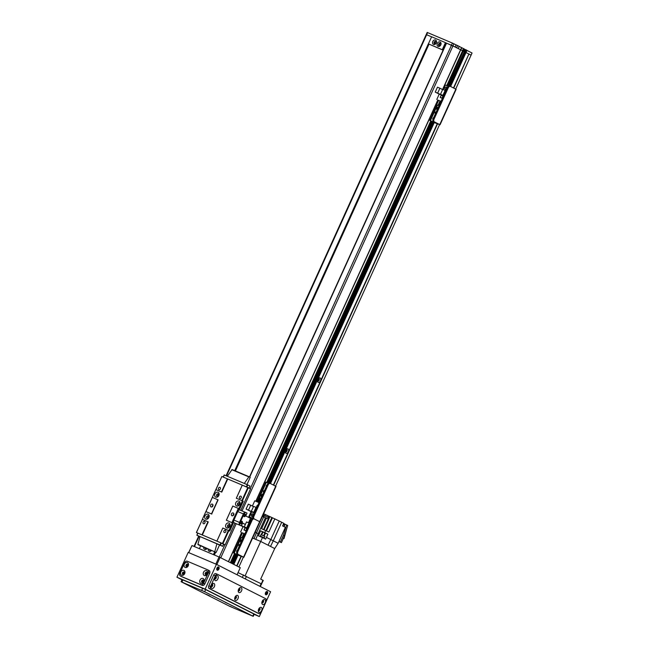 <?xml version="1.0" encoding="UTF-8"?>
<svg xmlns="http://www.w3.org/2000/svg" width="649" height="649" viewBox="0 0 649 649"><rect width="100%" height="100%" fill="white"/><g stroke="black" fill="none" stroke-linecap="round" stroke-linejoin="round"><path stroke-width="0.97" d="M318.115 378.967A0.957 0.592 -67.1 0 1 317.572 380.241M285.949 449.879A0.957 0.592 -67.1 0 1 285.406 451.152M468.927 54.054L453.765 88.086M437.588 123.748L273.643 485.168M241.379 556.282L236.974 566.009M238.905 566.983L243.375 557.126M275.574 486.15L439.584 124.592M455.703 89.067L471.093 55.133L465.998 52.553L468.935 54.037L453.537 87.972L468.935 54.037M469.162 54.151L471.093 55.133L472.058 52.999L466.964 50.427M435.422 43.71A0.957 0.754 116.8 0 1 434.919 42.493A0.957 0.754 116.8 0 1 436.242 42.096M439.941 45.617A0.957 0.754 116.8 0 1 439.438 44.4A0.957 0.754 116.8 0 1 440.76 44.002M434.716 41.804L434.27 42.785M209.651 549.679A1.363 1.071 -63.2 0 0 211.347 550.393A0.957 0.754 116.8 0 1 210.341 549.971M206.804 548.47A0.957 0.754 116.8 0 1 205.83 548.056M191.982 545.558L219.078 556.996L215.857 564.086L188.762 552.648L191.982 545.558L188.64 552.599M220.068 557.45L240.276 567.68L237.055 574.771L216.855 564.549L220.068 557.45L219.078 556.996M205.417 547.886A1.363 1.071 -63.2 0 0 205.806 548.762M209.935 549.792A1.363 1.071 -63.2 0 0 210.325 550.668M199.446 548.705L200.59 545.85M214.389 554.733L213.302 554.562M213.562 554.319L214.697 551.804M205.141 547.772A1.363 1.071 -63.2 0 0 206.828 548.486M207.047 548.575A2.418 1.898 116.8 0 1 204.695 549.387A2.418 1.898 116.8 0 1 203.721 547.172M211.566 550.482A2.418 1.898 116.8 0 1 209.213 551.293A2.418 1.898 116.8 0 1 208.24 549.078M446.155 43.418L443.267 49.803L441.961 49.6L442.821 50.038L428.397 43.872L431.626 36.79L445.182 42.51L446.155 43.418L446.033 42.948L451.469 45.219L463.272 51.06L460.839 49.892L461.804 47.758L459.257 46.477M442.821 50.038L443.267 49.803M435.868 41.406A1.363 1.071 -63.2 0 0 434.652 43.816M440.379 43.313A1.363 1.071 -63.2 0 0 439.162 45.722M442.407 49.365L445.295 42.988M434.132 42.12A1.363 1.071 -63.2 0 0 436.071 43.021A1.363 1.071 -63.2 0 0 434.132 42.12M432.786 41.504A2.418 1.898 116.8 0 1 436.274 40.709A2.418 1.898 116.8 0 1 434.546 44.513A2.418 1.898 116.8 0 1 432.786 41.504M438.643 44.027A1.363 1.071 -63.2 0 0 440.59 44.927A1.363 1.071 -63.2 0 0 438.643 44.027M437.304 43.41A2.418 1.898 116.8 0 1 440.793 42.615A2.418 1.898 116.8 0 1 439.065 46.428A2.418 1.898 116.8 0 1 437.304 43.41M428.413 43.881L441.961 49.6M285.674 451.988A1.363 0.844 112.9 0 0 285.706 452.004A1.363 0.844 112.9 0 0 287.012 451.079A1.363 0.844 112.9 0 0 286.761 449.497A1.363 0.844 112.9 0 0 286.193 449.546A1.363 0.844 112.9 0 1 285.341 451.558A1.363 0.844 112.9 0 0 285.674 451.988M285.998 453.27A2.418 1.493 -67.1 0 1 285.333 451.996A2.418 1.493 -67.1 0 1 286.501 449.238A2.418 1.493 -67.1 0 1 288.635 450.674A2.418 1.493 -67.1 0 1 285.998 453.27M317.832 381.085A1.363 0.844 112.9 0 0 317.864 381.101A1.363 0.844 112.9 0 0 319.17 380.168A1.363 0.844 112.9 0 0 318.927 378.586A1.363 0.844 112.9 0 0 318.359 378.635A1.363 0.844 112.9 0 1 317.507 380.647A1.363 0.844 112.9 0 0 317.832 381.085M318.164 382.358A2.418 1.493 -67.1 0 1 317.499 381.085A2.418 1.493 -67.1 0 1 318.667 378.326A2.418 1.493 -67.1 0 1 320.801 379.762A2.418 1.493 -67.1 0 1 318.164 382.358M237.404 554.854L233.21 564.103L233.737 564.37L237.972 555.041M467.004 50.33L450.609 86.487L467.004 50.33L466.039 52.464L465.447 52.155L465.966 52.415L450.528 86.455M466.931 50.289L466.266 49.957L465.122 52.009L449.846 86.155L466.242 49.949L464.165 49.097M465.309 49.551L464.343 51.677L465.122 52.009L464.262 51.644L448.767 86.017M448.719 86.033L464.262 51.644L448.654 86.066M464.4 49.194L463.435 51.328L464.254 51.669L463.199 51.222L447.81 85.765M234.67 553.532L230.492 562.732L231.003 562.983L235.173 553.784M249.703 477.015L446.471 43.118L249.654 476.999M220.928 545.493L218.762 544.543L220.928 545.493M199.965 536.699L198.44 535.96L199.989 536.618M219.962 544.973L220.457 545.209L221.423 543.075L220.928 542.848L219.962 544.973L196.988 535.271L197.807 533.097L196.988 535.271M221.423 543.075L223.572 544.162L222.607 546.296L220.457 545.209M197.953 533.145L220.928 542.848M222.607 546.296L200.006 536.553L197.913 544.324L216.141 552.453L219.516 545.006M196.915 535.263L199.065 536.35L194.44 546.596M199.949 536.739L199.065 536.35M214.332 554.992L215.59 552.218L197.913 544.324M215.573 552.21L216.141 552.453M216.936 543.7L214.851 551.472M216.863 541.136L222.81 528.026L228.87 530.59L238.84 508.613L232.78 506.042L226.347 520.222L233.267 523.224L229.73 531.028L228.87 530.59L222.915 543.708L216.888 541.144L222.842 528.026M228.87 530.59L229.73 531.028L233.267 523.224L226.347 520.222M236.317 498.245L242.377 500.809L236.317 498.245L242.272 485.127L221.861 476.496L215.849 489.606L221.642 492.047L227.596 478.93M240.779 510.398L250.563 488.827L242.296 485.127L236.35 498.245M223.637 544.195L225.154 544.844L234.962 523.216L234.232 522.843L239.822 525.203A2.336 1.444 -67.1 0 1 239.497 522.421A2.336 1.444 112.9 0 0 239.822 525.203L234.962 523.216M221.642 492.047L215.849 489.606L212.304 497.402L205.871 511.59L211.671 514.024L218.105 499.844L212.304 497.402M211.671 514.024L218.105 499.844M202.318 534.995L208.264 521.893L202.407 519.395L196.387 532.505L197.758 533.202M202.188 534.938L208.134 521.828M245.5 512.394L240.025 510.082A2.336 1.444 112.9 0 0 239.968 510.057A2.336 1.444 112.9 0 0 237.769 511.558L243.359 513.919L239.497 522.421L233.908 520.068L237.769 511.558M233.908 520.068A2.336 1.444 112.9 0 0 234.232 522.843M225.154 544.844L222.915 543.708M238.84 508.613L239.7 509.043L243.237 501.247L239.7 509.043L238.84 508.613L242.377 500.809L243.237 501.247L242.377 500.809L248.332 487.691M207.94 521.731L201.985 534.849L196.387 532.505M233.875 513.976A1.558 1.225 -63.2 0 0 233.007 515.695M233.713 514.876A1.558 1.225 116.8 0 1 231.49 513.846A1.558 1.225 116.8 0 1 233.713 514.876M212.994 505.157A1.558 1.225 -63.2 0 0 212.126 506.869M212.831 506.058A1.558 1.225 116.8 0 1 210.609 505.027A1.558 1.225 116.8 0 1 212.831 506.058M208.483 517.407A0.957 0.754 116.8 0 1 207.112 516.774A0.957 0.754 116.8 0 1 208.483 517.407M239.343 504.249A0.957 0.754 116.8 0 1 237.972 503.616A0.957 0.754 116.8 0 1 239.343 504.249M229.365 526.225A0.957 0.754 116.8 0 1 228.002 525.593A0.957 0.754 116.8 0 1 229.365 526.225M218.453 495.422A0.957 0.754 116.8 0 1 217.091 494.789A0.957 0.754 116.8 0 1 218.453 495.422M204.897 522.98A1.266 0.99 116.8 0 1 203.096 522.153A1.266 0.99 116.8 0 1 204.897 522.98M241.217 497.767A1.266 0.99 116.8 0 1 239.416 496.931A1.266 0.99 116.8 0 1 241.217 497.767M225.779 531.807A1.266 0.99 116.8 0 1 223.978 530.971A1.266 0.99 116.8 0 1 225.779 531.807M220.336 488.948A1.266 0.99 116.8 0 1 218.535 488.113A1.266 0.99 116.8 0 1 220.336 488.948M211.477 513.935L217.91 499.754M196.452 532.513L202.407 519.395M205.944 511.599L212.377 497.418M215.914 489.614L221.861 476.496M222.42 543.481L228.367 530.363M231.912 522.567L238.345 508.386M226.379 520.23L232.813 506.05M221.447 491.95L227.393 478.832M241.882 500.582L247.829 487.464M228.018 527.085A1.322 1.038 -63.2 0 0 229.162 524.7A1.322 1.038 -63.2 0 0 228.018 527.085M226.704 527.945A2.685 2.109 116.8 0 1 226.679 523.565A2.685 2.109 116.8 0 1 230.054 524.992A2.685 2.109 116.8 0 1 226.704 527.945M229.219 524.725A1.322 1.038 -63.2 0 0 228.026 527.085M207.136 518.267A1.322 1.038 -63.2 0 0 208.28 515.874A1.322 1.038 -63.2 0 0 207.136 518.267A1.322 1.038 -63.2 0 1 208.329 515.906M205.822 519.127A2.685 2.109 116.8 0 1 205.798 514.746A2.685 2.109 116.8 0 1 209.173 516.166A2.685 2.109 116.8 0 1 205.822 519.127M217.107 496.282A1.322 1.038 -63.2 0 0 218.251 493.897A1.322 1.038 -63.2 0 0 217.107 496.282A1.322 1.038 -63.2 0 1 218.299 493.93M215.793 497.142A2.685 2.109 116.8 0 1 215.768 492.761A2.685 2.109 116.8 0 1 219.143 494.189A2.685 2.109 116.8 0 1 215.793 497.142M237.988 505.1A1.322 1.038 -63.2 0 0 239.132 502.715A1.322 1.038 -63.2 0 0 237.988 505.1M236.674 505.969A2.685 2.109 116.8 0 1 236.658 501.58A2.685 2.109 116.8 0 1 240.025 503.007A2.685 2.109 116.8 0 1 236.674 505.969M239.189 502.748A1.322 1.038 -63.2 0 0 237.996 505.109M211.801 514.089L205.871 511.59L202.334 519.387M227.726 478.994L221.771 492.112M223.224 477.08L224.327 475.003L223.297 477.104M246.839 487.042L247.796 484.933L247.301 484.706L246.336 486.831L246.831 487.058M246.336 486.831L223.361 477.129M247.796 484.933L250.019 486.06L249.029 488.048M224.327 475.003L247.301 484.706M246.944 484.552L250.238 477.291L249.021 476.674L244.284 483.432L227.345 476.277L232.099 469.527L249.013 476.674L232.091 469.527M267.956 518.867L269.124 516.288L269.919 516.62A15.779 0.527 -155.6 0 1 271.874 517.521L279.24 521.009L270.811 539.587A15.974 0.535 24.4 0 1 273.27 540.828L270.528 546.426L268.069 545.184A15.738 0.527 24.4 0 1 270.528 546.426L274.714 548.551L260.687 579.111L263.283 580.449L261.523 583.954M260.346 586.55L261.539 583.93L238.037 572.613L261.677 583.995M245.192 575.631L260.695 541.453L252.599 538.037M264.046 529.762L268.8 519.281L263.705 516.945L256.469 532.902L258.205 533.632L255.763 539.376L254.027 538.638L256.469 532.902L255.171 532.35M263.705 516.945L262.829 516.572L264.013 513.951L269.124 516.288M263.599 513.773L264.013 513.951M265.449 517.683L258.205 533.632L259.194 534.046L260.638 530.858L262.496 531.799L261.158 534.744M269.919 516.62L268.727 519.249M266.431 518.097L261.604 528.732L268.864 532.058L274.876 518.802M274.714 548.551L278.145 543.294L273.27 540.828L281.69 522.25A15.974 0.535 -155.6 0 0 279.24 521.009M281.69 522.25L283.775 523.305L282.583 525.925L285.382 527.337L278.145 543.294M284.595 524.027L287.726 525.487L284.522 535.806L281.439 542.596L278.932 541.542M266.447 537.38L265.595 539.124L262.496 537.559L260.695 541.453L268.069 545.184L270.811 539.587L266.447 537.38L267.899 534.184L264.76 532.602L265.725 530.468M284.562 525.398L285.073 524.27M284.043 526.663L284.595 525.43L283.142 524.692M284.084 525.146L284.611 523.986L283.686 523.508M286.655 524.944L283.443 535.263L284.522 535.806M278.973 541.469L280.36 542.053L283.443 535.263M281.439 542.596L280.36 542.053M283.321 538.443L284.002 538.581L283.394 538.272M284.002 538.581L286.915 528.099M262.496 537.559L258.424 535.839L259.194 534.046M264.76 532.602L260.638 530.858M264.143 536.066L265.465 533.162L264.889 532.902A15.779 0.527 -155.6 0 0 263.007 532.042L262.496 531.799M265.465 533.162L267.899 534.184M264.159 538.402L263.94 537.697L260.184 536.042L259.973 536.496M264.273 537.875L264.906 536.48L264.5 536.244L260.93 534.679L260.298 536.074M267.907 518.843L268.475 517.602L268.037 517.35L264.216 515.671L263.648 516.92M267.964 517.318L268.159 515.971L265.295 514.706L264.768 515.866M266.285 591.718A1.266 0.779 -67.1 0 1 266.358 593.154A1.266 0.779 -67.1 0 1 265.319 593.997M217.707 567.137A1.266 0.779 -67.1 0 1 217.78 568.573A1.266 0.779 -67.1 0 1 216.742 569.416M216.993 570.009A1.752 1.079 112.9 0 0 218.364 568.759A1.752 1.079 112.9 0 0 218.299 566.91M216.961 568.086A1.752 1.079 -67.1 0 1 218.616 566.966A1.752 1.079 -67.1 0 1 218.932 569.003A1.752 1.079 -67.1 0 1 217.253 570.195A1.752 1.079 -67.1 0 1 216.961 568.086M265.571 594.581A1.752 1.079 112.9 0 0 266.942 593.34A1.752 1.079 112.9 0 0 266.877 591.49M265.538 592.667A1.752 1.079 -67.1 0 1 267.193 591.539A1.752 1.079 -67.1 0 1 267.502 593.575A1.752 1.079 -67.1 0 1 265.822 594.768A1.752 1.079 -67.1 0 1 265.538 592.667M206.52 573.635A3.894 2.401 -67.1 0 1 206.861 574.373M188.121 564.963A0.957 0.754 -63.2 0 0 187.334 566.52M187.253 566.561A0.957 0.754 116.8 0 1 187.999 564.808A0.957 0.754 116.8 0 1 188.105 564.873M207.315 573.067A0.957 0.754 -63.2 0 0 206.528 574.625M206.447 574.665A0.957 0.754 116.8 0 1 207.193 572.913A0.957 0.754 116.8 0 1 207.299 572.978M203.778 580.863A0.957 0.754 -63.2 0 0 202.983 582.429M202.91 582.469A0.957 0.754 116.8 0 1 203.656 580.709A0.957 0.754 116.8 0 1 203.762 580.782M184.584 572.759A0.957 0.754 -63.2 0 0 183.797 574.324M183.716 574.357A0.957 0.754 116.8 0 1 184.462 572.605A0.957 0.754 116.8 0 1 184.567 572.678M235.4 596.488A0.957 0.592 -67.1 0 1 234.735 598.07M262.577 600.649A0.957 0.592 -67.1 0 1 261.912 602.231M187.666 565.125A0.957 0.592 -67.1 0 1 187.277 566.431M215.29 576.726A0.957 0.592 -67.1 0 1 214.624 578.308M238.937 588.692A0.957 0.592 -67.1 0 1 238.272 590.266M184.129 572.929A0.957 0.592 -67.1 0 1 183.74 574.235M211.752 584.53A0.957 0.592 -67.1 0 1 211.087 586.104M259.04 608.454A0.957 0.592 -67.1 0 1 258.375 610.028M254.148 614.36L259.332 616.55L270.592 591.734L216.425 564.33L188.202 552.404L176.942 577.229L181.963 579.768M216.425 564.33L205.165 589.146L176.942 577.229M259.332 616.55L205.165 589.146M262.407 495.163A1.947 1.533 -63.2 0 0 262.05 495.731A1.947 1.533 -63.2 0 0 261.863 496.371M261.433 497.312A1.947 1.533 116.8 0 1 261.36 495.382A1.947 1.533 116.8 0 1 262.877 494.124M252.769 516.263A0.957 0.754 116.8 0 1 253.499 514.811M266.317 486.555A0.957 0.754 116.8 0 1 267.007 485.03M263.697 492.331A0.957 0.754 116.8 0 1 264.484 490.595M237.867 551.634L236.966 551.252A2.336 1.444 112.9 0 0 237.291 554.035L238.191 554.416A2.336 1.444 -67.1 0 1 237.867 551.634L252.023 520.433A2.336 1.444 -67.1 0 1 254.221 518.932A2.336 1.444 -67.1 0 1 254.278 518.965A2.336 1.444 -67.1 0 1 253.954 516.182L268.102 484.981A2.336 1.444 -67.1 0 1 270.3 483.481A2.336 1.444 -67.1 0 1 270.357 483.505L276.02 486.393L243.854 557.304L236.707 554.562A2.336 1.444 112.9 0 0 236.763 554.587A2.336 1.444 112.9 0 0 236.82 554.611M253.954 516.182L253.045 515.801A2.336 1.444 112.9 0 0 253.353 518.567M253.045 515.801L267.201 484.6L268.102 484.981M238.191 554.416L243.57 557.134L259.649 521.682L254.278 518.965L259.649 521.682L275.728 486.223M270.244 483.456L269.457 483.124A2.336 1.444 112.9 0 0 269.4 483.099A2.336 1.444 112.9 0 0 267.201 484.6M256.866 501.709L265.774 482.069L268.467 483.172M249.995 517.691L252.38 518.624L250.441 517.383M252.907 516.158A1.363 1.071 116.8 0 1 251.382 514.73A1.363 1.071 116.8 0 1 253.499 514.795M253.426 514.446A1.363 1.071 -63.2 0 0 252.429 516.417M255.998 507.388L253.572 506.358L251.333 511.29L253.767 512.312L255.998 507.388L256.704 507.745M253.767 512.312L254.465 512.669M253.053 518.486L249.378 516.839L251.634 511.874L246.085 509.076L254.367 512.897M253.483 506.553L248.324 504.143L246.085 509.076M259.024 502.618L254.749 500.817L252.396 506.001M253.175 518.446L249.378 516.839M257.71 505.53L257.215 505.32L256.225 507.502M258.343 499.3L257.093 501.807M259.324 499.714L259.778 499.9M257.191 501.847L259.146 497.532L260.119 497.953L258.172 502.261M259.989 497.888L258.034 502.204M260.987 498.302L260.582 498.132L258.618 502.448M251.333 511.29L254.392 512.84M254.311 513.01L251.634 511.874M250.749 505.173L248.51 510.098M257.645 505.539L257.215 505.32M257.677 505.595L257.239 505.417L256.274 507.526M241.671 521.212A1.363 0.844 -67.1 0 1 241.671 522.583A1.363 0.844 -67.1 0 1 240.682 523.548A1.363 0.844 112.9 0 0 241.671 522.583A1.363 0.844 112.9 0 0 241.671 521.212M244.884 514.113A1.363 0.844 -67.1 0 1 244.884 515.493A1.363 0.844 -67.1 0 1 243.894 516.458A1.363 0.844 112.9 0 0 244.884 515.493A1.363 0.844 112.9 0 0 244.884 514.113M243.919 514.154L243.359 513.919A2.336 1.444 -67.1 0 1 245.557 512.418A2.336 1.444 -67.1 0 1 245.614 512.442A2.336 1.444 112.9 0 0 245.557 512.418A2.336 1.444 112.9 0 0 243.359 513.919L239.497 522.421L240.057 522.664L243.919 514.154A2.336 1.444 -67.1 0 1 246.117 512.653A2.336 1.444 -67.1 0 1 246.174 512.678L247.034 513.116L245.752 515.947L250.473 518.34L248.478 522.753M245.338 524.506L242.515 523.078M240.057 522.664A2.336 1.444 -67.1 0 0 240.39 525.439L241.241 525.877L242.531 523.037L245.354 524.473M240.39 525.439L241.241 525.877M240.893 523.735A1.363 0.844 -67.1 0 1 240.69 522.145A1.363 0.844 -67.1 0 1 241.988 521.244A1.363 0.844 -67.1 0 1 242.231 522.826A1.363 0.844 -67.1 0 1 240.925 523.751A1.363 0.844 -67.1 0 1 240.893 523.735M244.113 516.645A1.363 0.844 -67.1 0 1 243.91 515.055A1.363 0.844 -67.1 0 1 245.2 514.154A1.363 0.844 -67.1 0 1 245.452 515.736A1.363 0.844 -67.1 0 1 244.146 516.661A1.363 0.844 -67.1 0 1 244.113 516.645M241.826 540.544A1.947 1.533 -63.2 0 0 241.469 541.112A1.947 1.533 -63.2 0 0 241.274 541.745M240.852 542.694A1.947 1.533 116.8 0 1 240.779 540.763A1.947 1.533 116.8 0 1 242.296 539.506M239.246 546.223A0.957 0.754 116.8 0 1 240.033 544.479M236.755 551.837A0.957 0.754 116.8 0 1 237.412 550.263M250.189 521.934A0.957 0.754 116.8 0 1 250.928 520.482M236.707 554.562L233.608 552.972L242.718 556.785L237.291 554.035M238.337 555A2.336 1.444 -67.1 0 1 237.672 554.968A2.336 1.444 -67.1 0 1 237.615 554.944M236.966 551.252L251.114 520.052L252.023 520.433M254.165 518.916L253.37 518.583A2.336 1.444 112.9 0 0 253.313 518.551A2.336 1.444 112.9 0 0 251.114 520.052M249.581 517.772L250.157 518.016M250.295 521.861A1.363 1.071 116.8 0 1 248.9 521.812M249.946 519.516A1.363 1.071 116.8 0 1 250.928 520.466M250.855 520.117A1.363 1.071 -63.2 0 0 249.857 522.088M252.063 518.819L249.029 517.61M244.876 533.819L242.41 532.934M240.592 532.01L243.026 526.663L247.301 528.464L241.452 525.666L242.604 523.126M241.29 525.779L243.026 526.663M247.334 528.4L244.275 526.85L246.701 527.88L248.94 522.948L249.646 523.305M246.701 527.88L247.407 528.237M244 529.99L245.809 530.752L246.839 528.481L245.03 527.718L244 529.99M244.405 533.794L243.951 533.608M243.846 533.478L242.434 532.886L240.438 537.283L241.98 537.94L243.846 533.478L241.85 537.875L240.438 537.283M244.835 533.9L244.43 533.729L242.442 538.126L242.84 538.305L242.442 538.126M243.18 536.488L242.726 536.301L243.172 536.512M248.94 522.948L246.515 521.926L244.275 526.85M246.823 528.513L245.444 527.978M245.46 527.937L245.03 527.718M246.807 528.554L245.054 527.815L244.089 529.941L245.825 530.712M245.841 530.687L246.75 528.529M244.089 529.941L245.784 530.655M438.026 108.01A1.947 1.533 -63.2 0 0 437.669 108.578A1.947 1.533 -63.2 0 0 437.483 109.21M437.053 110.16A1.947 1.533 116.8 0 1 436.988 108.229A1.947 1.533 116.8 0 1 438.505 106.971M435.455 113.689A0.957 0.754 116.8 0 1 436.242 111.944M432.964 119.302A0.957 0.754 116.8 0 1 433.621 117.729M446.398 89.4A0.957 0.754 116.8 0 1 447.129 87.948A1.363 1.071 116.8 0 0 445.044 87.802A1.363 1.071 116.8 0 0 446.504 89.327M434.546 122.466A2.336 1.444 -67.1 0 1 433.873 122.434A2.336 1.444 -67.1 0 1 433.816 122.41L432.915 122.028A2.336 1.444 112.9 0 0 432.972 122.053A2.336 1.444 112.9 0 0 433.029 122.077M432.915 122.028L429.816 120.438L438.927 124.251L434.4 121.882A2.336 1.444 -67.1 0 1 434.076 119.1L448.224 87.899A2.336 1.444 -67.1 0 1 450.43 86.398A2.336 1.444 -67.1 0 1 450.479 86.422L456.142 89.311L440.063 124.762L433.816 122.41M434.076 119.1L433.175 118.718A2.336 1.444 112.9 0 0 433.5 121.501M433.175 118.718L447.323 87.518L448.224 87.899M434.4 121.882L440.063 124.762M450.365 86.382L449.579 86.041A2.336 1.444 112.9 0 0 449.522 86.017A2.336 1.444 112.9 0 0 447.323 87.518M445.79 85.238L448.589 86.09M447.064 87.583A1.363 1.071 -63.2 0 0 446.066 89.554M448.272 86.285L445.263 85.019L443.194 89.586M441.077 101.285L438.619 100.4M436.801 99.475L439.227 94.121L443.51 95.93L437.661 93.123L439.892 88.199L437.467 87.177L435.236 92.101L439.227 94.121M443.535 95.865L440.484 94.316L442.91 95.346L445.149 90.414L445.847 90.771M442.91 95.346L443.616 95.703M435.236 92.101L437.661 93.123M440.209 97.455L442.018 98.218L443.048 95.947L441.239 95.184L440.209 97.455M440.606 101.26L440.152 101.074M440.054 100.944L438.643 100.352L436.647 104.749L438.189 105.406L440.054 100.944L438.059 105.341L436.647 104.749M441.044 101.366L440.639 101.195L438.643 105.592L439.049 105.771M438.927 103.783L439.381 103.978L438.935 103.767M439.049 105.763L438.643 105.592M439.892 88.199L442.634 89.586M445.149 90.414L442.715 89.392L440.484 94.316M443.032 95.979L441.653 95.444M441.669 95.403L441.239 95.184M440.298 97.407L442.034 98.177L442.959 95.995L441.263 95.281L440.298 97.407L441.993 98.121M446.366 43.085L249.557 476.942M215.444 552.153L214.178 554.927M446.317 43.069L249.516 476.926M215.395 552.137L214.138 554.911M428.997 44.181L235.417 470.931M201.725 580.887A1.322 1.038 -63.2 0 0 203.616 581.764A1.322 1.038 -63.2 0 0 201.725 580.887M199.989 580.092A2.685 2.109 116.8 0 1 203.867 579.208A2.685 2.109 116.8 0 1 201.944 583.443A2.685 2.109 116.8 0 1 199.989 580.092M203.526 580.295A1.322 1.038 -63.2 0 0 202.383 582.559M186.068 564.987A1.322 1.038 -63.2 0 0 187.959 565.855A1.322 1.038 -63.2 0 0 186.068 564.987M184.332 564.184A2.685 2.109 116.8 0 1 188.21 563.3A2.685 2.109 116.8 0 1 186.287 567.534A2.685 2.109 116.8 0 1 184.332 564.184M187.869 564.395A1.322 1.038 -63.2 0 0 186.725 566.658M205.262 573.091A1.322 1.038 -63.2 0 0 207.153 573.967A1.322 1.038 -63.2 0 0 205.262 573.091M203.526 572.288A2.685 2.109 116.8 0 1 207.404 571.404A2.685 2.109 116.8 0 1 205.482 575.647A2.685 2.109 116.8 0 1 203.526 572.288M207.063 572.499A1.322 1.038 -63.2 0 0 205.92 574.763M182.531 572.783A1.322 1.038 -63.2 0 0 184.421 573.659A1.322 1.038 -63.2 0 0 182.531 572.783M180.795 571.988A2.685 2.109 116.8 0 1 184.673 571.104A2.685 2.109 116.8 0 1 182.75 575.339A2.685 2.109 116.8 0 1 180.795 571.988M184.332 572.191A1.322 1.038 -63.2 0 0 183.188 574.454M184.665 562.634A2.336 1.833 116.8 0 1 187.326 561.223L207.648 569.806A2.336 1.833 116.8 0 1 207.737 569.846A2.336 1.833 116.8 0 1 208.37 572.645L203.551 583.281A2.336 1.833 116.8 0 1 200.89 584.7L180.568 576.117A2.336 1.833 116.8 0 1 180.479 576.077A2.336 1.833 116.8 0 1 179.838 573.27L184.665 562.634M207.818 569.895L208.937 570.455A2.336 1.833 116.8 0 1 209.027 570.503A2.336 1.833 116.8 0 1 209.659 573.302L204.841 583.938A2.336 1.833 116.8 0 1 202.18 585.349L181.858 576.766A2.336 1.833 116.8 0 1 181.769 576.726A2.336 1.833 116.8 0 1 181.679 576.677M214.584 578.575A1.322 0.819 112.9 0 0 214.908 578.932A1.322 0.819 112.9 0 0 216.149 578.081A1.322 0.819 112.9 0 0 215.939 576.49A1.322 0.819 112.9 0 0 215.452 576.507M217.894 578.876A2.685 1.663 -67.1 0 1 215.882 580.685A2.685 1.663 -67.1 0 1 214.559 579.151A2.685 1.663 -67.1 0 1 215.857 576.085A2.685 1.663 -67.1 0 1 217.918 576.028A2.685 1.663 -67.1 0 1 217.894 578.876M214.616 578.64A1.322 0.819 112.9 0 0 215.444 577.78A1.322 0.819 112.9 0 0 215.525 576.482M261.872 602.499A1.322 0.819 112.9 0 0 262.196 602.856A1.322 0.819 112.9 0 0 263.437 602.004A1.322 0.819 112.9 0 0 263.226 600.414A1.322 0.819 112.9 0 0 262.74 600.43M265.181 602.799A2.685 1.663 -67.1 0 1 263.169 604.608A2.685 1.663 -67.1 0 1 261.847 603.083A2.685 1.663 -67.1 0 1 263.145 600.009A2.685 1.663 -67.1 0 1 265.206 599.96A2.685 1.663 -67.1 0 1 265.181 602.799M261.904 602.564A1.322 0.819 112.9 0 0 262.731 601.704A1.322 0.819 112.9 0 0 262.813 600.406M238.232 590.533A1.322 0.819 112.9 0 0 238.548 590.89A1.322 0.819 112.9 0 0 239.797 590.046A1.322 0.819 112.9 0 0 239.578 588.456A1.322 0.819 112.9 0 0 239.1 588.473M241.533 590.841A2.685 1.663 -67.1 0 1 239.53 592.642A2.685 1.663 -67.1 0 1 238.207 591.117A2.685 1.663 -67.1 0 1 239.497 588.051A2.685 1.663 -67.1 0 1 241.566 587.994A2.685 1.663 -67.1 0 1 241.533 590.841M238.256 590.606A1.322 0.819 112.9 0 0 239.092 589.746A1.322 0.819 112.9 0 0 239.165 588.448M258.334 610.295A1.322 0.819 112.9 0 0 258.659 610.652A1.322 0.819 112.9 0 0 259.9 609.809A1.322 0.819 112.9 0 0 259.689 608.218A1.322 0.819 112.9 0 0 259.202 608.235M261.644 610.604A2.685 1.663 -67.1 0 1 259.632 612.405A2.685 1.663 -67.1 0 1 258.31 610.879A2.685 1.663 -67.1 0 1 259.608 607.813A2.685 1.663 -67.1 0 1 261.669 607.756A2.685 1.663 -67.1 0 1 261.644 610.604M258.359 610.368A1.322 0.819 112.9 0 0 259.194 609.508A1.322 0.819 112.9 0 0 259.276 608.21M211.047 586.371A1.322 0.819 112.9 0 0 211.371 586.728A1.322 0.819 112.9 0 0 212.612 585.877A1.322 0.819 112.9 0 0 212.401 584.287A1.322 0.819 112.9 0 0 211.915 584.311M214.357 586.68A2.685 1.663 -67.1 0 1 212.345 588.481A2.685 1.663 -67.1 0 1 211.022 586.956A2.685 1.663 -67.1 0 1 212.32 583.889A2.685 1.663 -67.1 0 1 214.381 583.832A2.685 1.663 -67.1 0 1 214.357 586.68M211.079 586.436A1.322 0.819 112.9 0 0 211.907 585.585A1.322 0.819 112.9 0 0 211.988 584.287M234.687 598.337A1.322 0.819 112.9 0 0 235.011 598.694A1.322 0.819 112.9 0 0 236.26 597.843A1.322 0.819 112.9 0 0 236.041 596.253A1.322 0.819 112.9 0 0 235.563 596.269M237.996 598.638A2.685 1.663 -67.1 0 1 235.993 600.447A2.685 1.663 -67.1 0 1 234.67 598.913A2.685 1.663 -67.1 0 1 235.96 595.847A2.685 1.663 -67.1 0 1 238.029 595.79A2.685 1.663 -67.1 0 1 237.996 598.638M234.719 598.402A1.322 0.819 112.9 0 0 235.555 597.542A1.322 0.819 112.9 0 0 235.628 596.244M217.472 574.316L215.898 573.651A2.336 1.444 112.9 0 0 215.841 573.627A2.336 1.444 112.9 0 0 213.643 575.128L208.816 585.763A2.336 1.444 112.9 0 0 209.14 588.538L257.288 612.899A2.336 1.444 112.9 0 0 257.345 612.924A2.336 1.444 112.9 0 0 257.402 612.948M210.511 586.477A2.336 1.444 112.9 0 0 210.836 589.26L258.983 613.613A2.336 1.444 112.9 0 0 259.032 613.638A2.336 1.444 112.9 0 0 261.239 612.137L266.058 601.501A2.336 1.444 112.9 0 0 265.733 598.727L217.585 574.365A2.336 1.444 112.9 0 0 217.529 574.341A2.336 1.444 112.9 0 0 215.33 575.841L210.511 586.477L208.816 585.763M229.738 606.174L233.664 608.032L229.738 606.174M225.284 602.321L229.219 604.178L225.284 602.321M206.09 594.208L210.025 596.066L206.09 594.208M201.644 590.355L205.571 592.212L201.644 590.355M248.924 614.279L252.859 616.136L248.924 614.279M182.45 582.25L186.377 584.108L182.45 582.25M181.087 581.699L182.053 579.573L205.636 589.592L253.783 613.954L254.213 614.205L253.248 616.331L204.67 591.726L181.525 581.95L229.673 606.304L253.248 616.331M442.545 89.538L460.587 49.77L458.121 48.521L459.281 46.42L452.434 43.094L427.594 32.604L426.628 34.738L431.471 36.782L426.206 34.575L226.087 475.749M427.594 32.604L427.172 32.45L426.206 34.575L426.628 34.738L226.501 475.92M456.077 44.87L455.111 46.996L445.831 42.842M457.561 45.552L456.604 47.677L455.111 46.996M458.316 48.545L456.604 47.677M464.238 48.935L447.575 85.66L464.238 48.935L461.804 47.758M463.435 48.529L462.469 50.654M464.262 51.644L465.228 49.519L464.311 51.66M446.033 42.948L445.206 42.526M236.747 565.896L241.152 556.185L236.747 565.896M273.416 485.054L437.353 123.651L273.416 485.054M236.707 565.871L241.103 556.169M273.375 485.03L437.312 123.635M453.497 87.956L468.894 54.013M233.81 564.403L238.053 555.041L233.81 564.403M270.479 483.57L434.262 122.507L270.479 483.57M270.406 483.529L434.173 122.507M269.87 483.302L433.613 122.32M449.992 86.22L466.412 50.03M233.072 564.038L237.266 554.798M269.724 483.237L433.467 122.263L269.7 483.229M233.048 564.022L237.242 554.79M232.894 563.94L237.08 554.717M269.538 483.164L433.289 122.182M449.668 86.082L466.087 49.876M232.147 563.559L236.317 554.36M268.645 483.099L432.526 121.825M232.107 563.543L236.285 554.343M268.597 483.116L432.485 121.809M231.271 563.121L235.449 553.922M267.688 482.848L431.65 121.387M231.044 563.008L235.214 553.808L231.044 563.008M267.453 482.742L431.423 121.274L267.453 482.742M267.404 482.726L431.382 121.249M447.534 85.644L464.197 48.902M266.885 482.507L430.871 120.99M447.007 85.425L462.729 50.776M230.354 562.659L234.532 553.459M266.747 482.442L430.741 120.925M446.869 85.368L462.591 50.711M228.521 561.734L241.736 532.594M248.624 517.407L251.228 511.672M255.925 501.312L437.945 100.06M442.772 89.416L460.725 49.835M228.383 561.661L241.606 532.521M248.494 517.334L251.09 511.607M255.787 501.255L437.807 99.987M220.757 557.799L236.204 523.735M242.02 510.925L453.927 43.783M219.273 557.093L224.887 544.73M250.303 488.689L452.434 43.094M214.365 555.009L215.622 552.234M249.735 477.039L446.553 43.15M198.002 544.689L214.933 551.845M248.705 476.837L231.766 469.689M271.874 517.521L265.944 530.582M268.28 519.03L263.518 529.535M272.442 517.772L266.504 530.866M261.312 583.792L262.926 580.247M263.575 535.798L264.889 532.902M261.685 534.954L263.007 532.042M264.63 515.809L265.206 514.552M243.505 574.917L242.353 577.448M246.482 576.288L245.281 578.932M261.101 583.678L259.9 586.323M259.397 497.637L266.366 482.288M246.06 512.629L245.614 512.442M234.2 553.191L241.258 537.64M439.771 124.6L455.858 89.148M430.409 120.657L437.458 105.097M180.568 576.117L181.858 576.766M200.89 584.7L202.18 585.349M203.551 583.281L204.841 583.938M208.37 572.645L209.659 573.302M209.14 588.538L210.836 589.26M213.643 575.128L215.33 575.841M257.288 612.899L258.983 613.613M253.783 613.954L252.818 616.079M182.896 579.881L181.931 582.007M202.65 588.229L201.685 590.355M205.636 589.592L204.67 591.726M428.348 43.84L234.743 470.647M428.64 43.994L235.043 470.776M428.932 44.148L235.352 470.898M461.577 47.653L460.612 49.778M463.67 48.643L462.705 50.768M445.19 42.518L446.05 42.956M428.397 43.872L429.257 44.31M232.066 563.527L236.236 554.319M268.524 483.14L432.445 121.785M214.284 554.976L215.541 552.202M223.645 544.203L222.68 546.336M197.807 533.097L196.842 535.222M223.224 477.072L224.181 474.954M249.102 488.08L250.019 486.06M269.4 483.099L270.3 483.481M249.695 517.521L249.881 517.099M239.968 510.057L246.117 512.653M237.672 554.968L236.763 554.587M253.313 518.551L254.221 518.932M233.608 552.972L240.682 537.396M433.873 122.434L432.972 122.053M449.522 86.017L450.43 86.398M429.816 120.438L436.882 104.854M180.479 576.077L181.769 576.726M207.737 569.846L209.027 570.503M215.841 573.627L217.529 574.341M257.345 612.924L259.032 613.638M198.683 536.155L194.027 546.417"/></g></svg>
